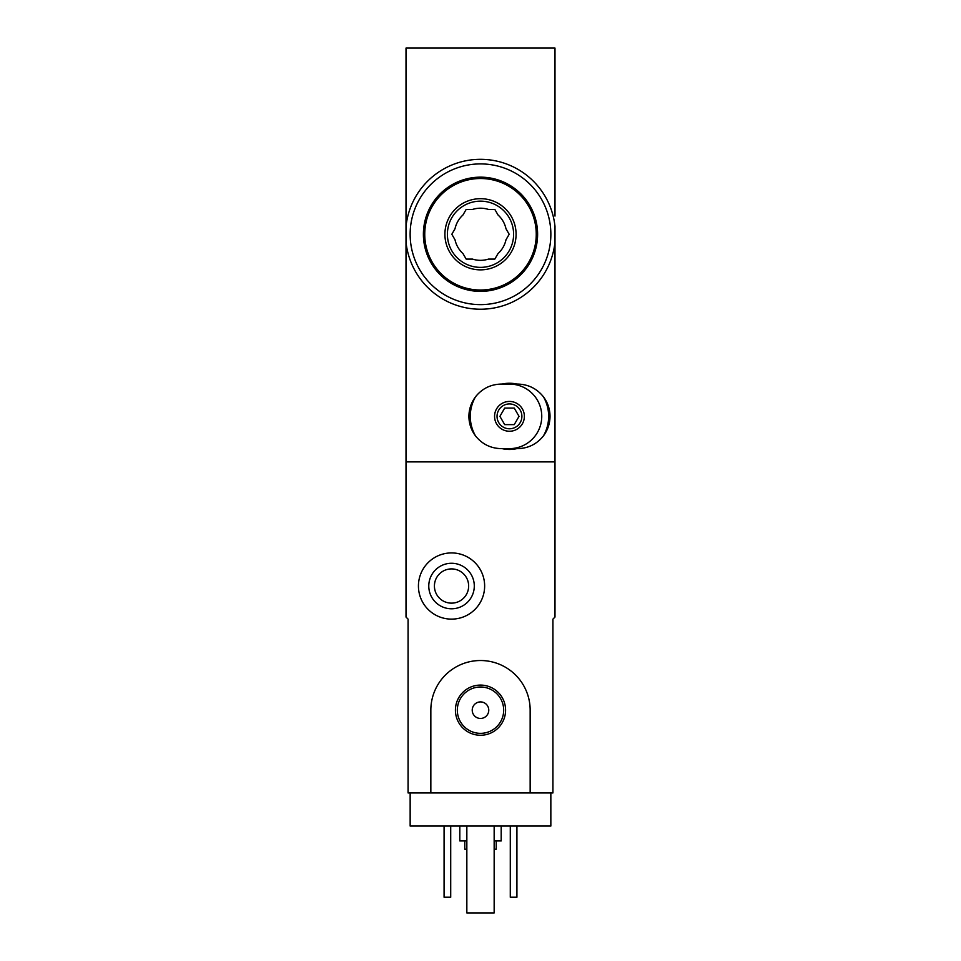 <?xml version="1.0" encoding="UTF-8"?>
<svg xmlns="http://www.w3.org/2000/svg" width="961" height="961" viewBox="0 0 961 961"><rect width="100%" height="100%" fill="white"/><g stroke="black" fill="none" stroke-linecap="round" stroke-linejoin="round"><path stroke-width="1.44" d="M554.99 252.479L554.99 242.136A74.898 74.898 0 0 1 406.01 242.136L406.01 226.412A74.898 74.898 0 0 1 554.99 226.412L554.99 617.058L552.923 619.136L552.923 792.945L530.16 792.945L530.16 710.179A49.66 49.66 0 0 0 480.5 660.519A49.66 49.66 0 0 0 430.84 710.179L430.84 792.945L408.077 792.945L408.077 619.136L406.01 617.058L406.01 461.881L554.99 461.881L406.01 461.881L406.01 242.136M406.01 226.412L406.01 48.05L554.99 48.05L554.99 216.069M554.99 133.303L554.99 169.713M550.845 792.945L550.845 826.052L410.155 826.052L410.155 792.945M464.776 840.947L464.776 849.224L466.842 849.224M494.158 849.224L496.224 849.224L496.224 840.947M459.814 826.052L459.814 840.947L466.842 840.947M494.158 840.947L501.186 840.947L501.186 826.052M516.922 826.052L516.922 897.226L510.291 897.226L510.291 826.052M450.709 826.052L450.709 897.226L444.078 897.226L444.078 826.052M418.431 586.03A33.106 33.106 0 0 1 468.091 557.356A33.106 33.106 0 0 1 468.091 614.692A33.106 33.106 0 0 1 418.431 586.03M428.774 586.03A22.764 22.764 0 0 1 462.914 566.317A22.764 22.764 0 0 1 462.914 605.742A22.764 22.764 0 0 1 428.774 586.03M434.42 586.03A17.106 17.106 0 0 1 460.091 571.206A17.106 17.106 0 0 1 460.091 600.841A17.106 17.106 0 0 1 434.42 586.03M494.158 826.052L494.158 912.95L466.842 912.95L466.842 826.052M430.84 792.945L530.16 792.945M455.418 710.179A25.082 25.082 0 0 1 493.041 688.448A25.082 25.082 0 0 1 493.041 731.898A25.082 25.082 0 0 1 455.418 710.179M472.223 710.179A8.277 8.277 0 0 1 484.632 703.008A8.277 8.277 0 0 1 484.632 717.338A8.277 8.277 0 0 1 472.223 710.179M457.328 710.179A23.172 23.172 0 0 1 492.092 690.106A23.172 23.172 0 0 1 492.092 730.24A23.172 23.172 0 0 1 457.328 710.179M501.186 448.631C490.663 448.367 482.098 444.114 475.503 435.898A39.185 39.185 0 0 1 475.503 396.809C482.098 388.592 490.663 384.352 501.186 384.076L517.739 384.076C528.274 384.352 536.839 388.592 543.433 396.809A39.185 39.185 0 0 1 543.433 435.898C536.839 444.114 528.274 448.367 517.739 448.631L501.186 448.631M509.462 431.249A14.896 14.896 0 0 1 496.561 408.905A14.896 14.896 0 0 1 522.376 408.905A14.896 14.896 0 0 1 509.462 431.249M475.503 396.809C471.178 402.635 468.98 409.146 468.908 416.353C468.968 423.573 471.166 430.084 475.503 435.898M543.433 435.898C547.758 430.084 549.956 423.573 550.028 416.353C549.968 409.146 547.77 402.623 543.433 396.809M509.462 428.774A12.409 12.409 0 0 1 498.711 410.155A12.409 12.409 0 0 1 520.225 410.155A12.409 12.409 0 0 1 509.462 428.774A12.409 12.409 0 0 1 498.711 410.155A12.409 12.409 0 0 1 520.225 410.155A12.409 12.409 0 0 1 509.462 428.774A12.409 12.409 0 0 1 498.711 410.155A12.409 12.409 0 0 1 520.225 410.155A12.409 12.409 0 0 1 509.462 428.774M504.693 424.63L514.243 424.63L519.024 416.353L514.243 408.077L504.693 408.077L499.912 416.353L504.693 424.63M509.462 384.076A32.278 32.278 0 0 1 541.752 416.353A32.278 32.278 0 0 1 509.462 448.631M516.826 448.631A33.106 33.106 0 0 1 502.11 448.631M502.11 384.076A33.106 33.106 0 0 1 516.826 384.076M472.548 259.098A26.067 26.067 0 0 0 488.452 259.098L494.831 259.098L498.026 253.572A26.067 26.067 0 0 0 505.979 239.806L509.174 234.268L505.979 228.742A26.067 26.067 0 0 0 498.026 214.976L494.831 209.438L488.452 209.438A26.067 26.067 0 0 0 472.548 209.438L466.169 209.438L462.974 214.976A26.067 26.067 0 0 0 455.021 228.742L451.826 234.268L455.021 239.806A26.067 26.067 0 0 0 462.974 253.572L466.169 259.098L472.548 259.098M480.5 291.375A57.107 57.107 0 0 0 529.955 205.714A57.107 57.107 0 0 0 431.045 205.714A57.107 57.107 0 0 0 480.5 291.375A57.107 57.107 0 0 0 529.955 205.714A57.107 57.107 0 0 0 431.045 205.714A57.107 57.107 0 0 0 480.5 291.375M480.5 269.861A35.593 35.593 0 0 0 511.324 216.477A35.593 35.593 0 0 0 449.676 216.477A35.593 35.593 0 0 0 480.5 269.861M480.5 304.625A70.345 70.345 0 0 0 541.427 199.095A70.345 70.345 0 0 0 419.573 199.095A70.345 70.345 0 0 0 480.5 304.625M480.5 267.374A33.106 33.106 0 0 0 509.174 217.715A33.106 33.106 0 0 0 451.826 217.715A33.106 33.106 0 0 0 480.5 267.374A33.106 33.106 0 0 0 509.174 217.715A33.106 33.106 0 0 0 451.826 217.715A33.106 33.106 0 0 0 480.5 267.374M480.5 290.018A55.738 55.738 0 0 0 528.778 206.399A55.738 55.738 0 0 0 432.222 206.399A55.738 55.738 0 0 0 480.5 290.018"/></g></svg>

